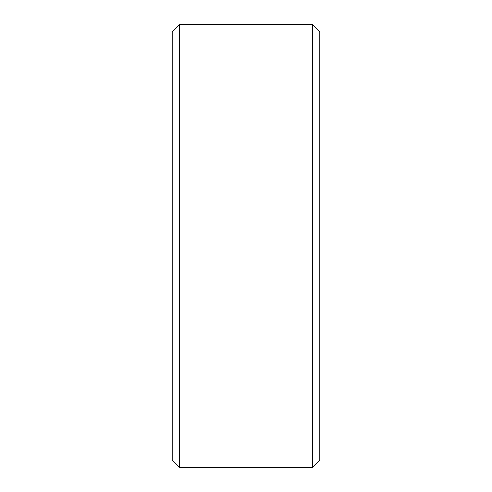 <?xml version="1.0" encoding="UTF-8"?>
<svg xmlns="http://www.w3.org/2000/svg" width="492" height="492" viewBox="0 0 492 492"><rect width="100%" height="100%" fill="white"/><g stroke="black" fill="none" stroke-linecap="round" stroke-linejoin="round"><path stroke-width="0.74" d="M179.58 246L179.58 467.4L312.42 467.4L312.42 24.6L179.58 24.6L179.58 246M312.42 467.4L319.8 460.02L319.8 31.98L312.42 24.6M179.58 24.6L172.2 31.98L172.2 460.02L179.58 467.4"/></g></svg>
